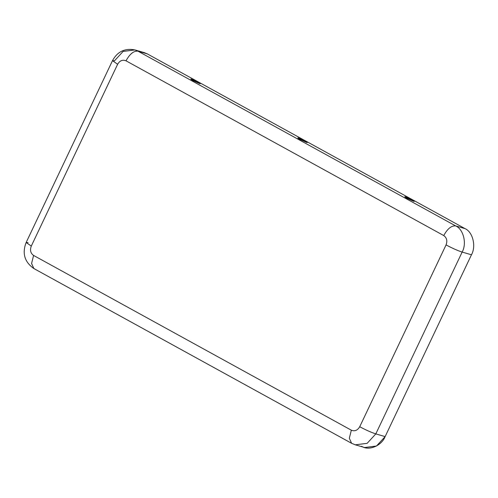 <?xml version="1.0" encoding="UTF-8"?>
<svg xmlns="http://www.w3.org/2000/svg" width="498" height="498" viewBox="0 0 498 498"><rect width="100%" height="100%" fill="white"/><g stroke="black" fill="none" stroke-linecap="round" stroke-linejoin="round"><path stroke-width="0.75" d="M413.433 201.186L406.91 198.279C404.594 196.872 404.164 196.411 405.621 196.891L412.145 199.798C414.467 201.204 414.896 201.665 413.433 201.186C414.896 201.665 414.467 201.204 412.145 199.798L405.621 196.891C404.164 196.411 404.594 196.872 406.91 198.279L414.199 201.298M405.621 196.891L404.83 196.847M191.662 79.213L198.185 82.12C200.501 83.527 200.931 83.988 199.468 83.508L192.944 80.601C190.628 79.194 190.199 78.734 191.662 79.213C190.199 78.734 190.628 79.194 192.944 80.601L199.468 83.508C200.931 83.988 200.501 83.527 198.185 82.12L190.865 79.17M199.468 83.508L200.233 83.62M298.644 138.052L305.168 140.959C307.484 142.366 307.913 142.826 306.451 142.347L299.927 139.44C297.611 138.033 297.182 137.573 298.644 138.052C297.182 137.573 297.611 138.033 299.927 139.44L306.451 142.347C307.913 142.826 307.484 142.366 305.168 140.959L297.848 138.008M306.451 142.347L307.216 142.459M141.139 52.091L147.265 53.865L465.001 228.613C472.795 231.887 476.349 246.28 471.469 254.777L385.135 436.603C381.593 445.841 368.669 451.169 361.641 446.289M34.58 268.839L33.87 268.546L31.586 263.504L33.596 255.443C30.559 253.264 29.793 250.152 31.287 246.099L26.164 242.47L31.287 246.099L117.621 64.279C119.794 60.607 122.589 59.449 126.013 60.818C122.589 59.449 119.794 60.607 117.621 64.279L31.287 246.099C29.793 250.152 30.559 253.264 33.596 255.443L351.333 430.197C354.75 431.567 357.545 430.409 359.718 426.736L446.059 244.91C447.546 240.864 446.781 237.751 443.749 235.566L126.013 60.818C129.723 53.989 133.694 50.771 137.94 51.163L147.265 53.865L144.302 52.632L134.977 49.937L137.94 51.163L134.977 49.937C124.948 47.989 117.46 51.562 112.498 60.65L114.447 60.849L123.112 51.425L134.977 49.937M117.621 64.279L112.498 60.65L117.621 64.279M455.676 225.918L465.001 228.613L147.265 53.865L137.94 51.163L455.676 225.918L137.94 51.163C133.694 50.771 129.723 53.989 126.013 60.818L443.749 235.566C447.459 228.738 451.431 225.519 455.676 225.918C463.464 229.186 467.024 243.578 462.144 252.081L375.803 433.901L385.135 436.603L471.469 254.777L462.144 252.081C457.637 250.612 452.271 248.228 446.059 244.91L359.718 426.736C365.937 430.048 371.296 432.438 375.803 433.901L462.144 252.081L471.469 254.777C476.349 246.28 472.795 231.887 465.001 228.613L455.676 225.918C451.431 225.519 447.459 228.738 443.749 235.566C446.781 237.751 447.546 240.864 446.059 244.91C452.271 248.228 457.637 250.612 462.144 252.081C467.024 243.578 463.464 229.186 455.676 225.918M355.279 444.82L351.607 443.301L349.322 438.252L351.333 430.197C354.75 431.567 357.545 430.409 359.718 426.736C365.937 430.048 371.296 432.438 375.803 433.901L367.144 443.332L355.279 444.82L364.604 447.521L376.469 446.034L385.135 436.603L375.803 433.901L367.144 443.332L355.279 444.82L351.607 443.301L349.322 438.252L351.333 430.197L33.596 255.443L31.586 263.504L33.87 268.546C24.545 262.01 21.974 253.32 26.164 242.47L28.112 242.675M26.164 242.47L112.498 60.65M351.607 443.301L33.87 268.546"/></g></svg>
